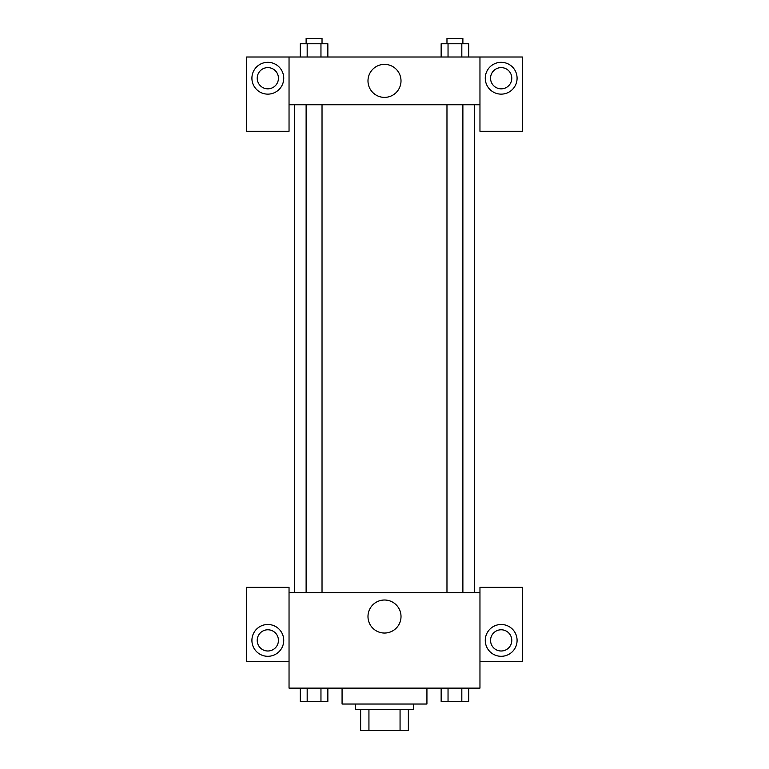<?xml version="1.0" encoding="UTF-8"?>
<svg xmlns="http://www.w3.org/2000/svg" width="769" height="769" viewBox="0 0 769 769"><rect width="100%" height="100%" fill="white"/><g stroke="black" fill="none" stroke-linecap="round" stroke-linejoin="round"><path stroke-width="1.15" d="M400.063 709.335L400.063 730.55L360.632 730.55L360.632 709.335M400.063 730.55L408.368 730.55L408.368 709.335L408.368 730.55M413.664 704.029L413.664 709.335L355.336 709.335L355.336 704.029M368.937 709.335L368.937 730.55M342.07 688.12L342.07 704.029L426.93 704.029L426.93 688.12M479.962 661.609L522.391 661.609L522.391 587.353L479.962 587.353L479.962 688.12L289.038 688.12L289.038 587.353L246.609 587.353L246.609 661.609L289.038 661.609M267.823 656.303A15.909 15.909 0 0 1 254.049 632.435A15.909 15.909 0 0 1 281.598 632.435A15.909 15.909 0 0 1 267.823 656.303M257.221 640.394A10.603 10.603 0 0 1 267.823 629.782A10.603 10.603 0 0 1 278.436 640.394A10.603 10.603 0 0 1 267.823 650.997A10.603 10.603 0 0 1 257.221 640.394M367.986 616.527A16.514 16.514 0 0 1 392.757 602.223A16.514 16.514 0 0 1 392.757 630.83A16.514 16.514 0 0 1 367.986 616.527M479.962 592.659L289.038 592.659M501.177 656.303A15.909 15.909 0 0 1 487.402 632.435A15.909 15.909 0 0 1 514.951 632.435A15.909 15.909 0 0 1 501.177 656.303M490.564 640.394A10.603 10.603 0 0 1 501.177 629.782A10.603 10.603 0 0 1 511.779 640.394A10.603 10.603 0 0 1 501.177 650.997A10.603 10.603 0 0 1 490.564 640.394M474.656 104.747L474.656 592.659M462.88 592.659L462.88 104.747M322.028 104.747L322.028 592.659M479.962 104.747L479.962 131.259L522.391 131.259L522.391 57.012L479.962 57.012L479.962 104.747L289.038 104.747L289.038 131.259L246.609 131.259L246.609 57.012L289.038 57.012L289.038 104.747M278.436 78.227A10.603 10.603 0 0 1 267.823 88.829A10.603 10.603 0 0 1 257.221 78.227A10.603 10.603 0 0 1 267.823 67.614A10.603 10.603 0 0 1 278.436 78.227M267.823 94.135A15.909 15.909 0 0 1 254.049 70.267A15.909 15.909 0 0 1 281.598 70.267A15.909 15.909 0 0 1 267.823 94.135M511.779 78.227A10.603 10.603 0 0 1 495.87 87.416A10.603 10.603 0 0 1 495.87 69.037A10.603 10.603 0 0 1 511.779 78.227M501.177 94.135A15.909 15.909 0 0 1 487.402 70.267A15.909 15.909 0 0 1 514.951 70.267A15.909 15.909 0 0 1 501.177 94.135M479.962 57.012L289.038 57.012M367.986 80.88A16.514 16.514 0 0 1 392.757 66.576A16.514 16.514 0 0 1 392.757 95.173A16.514 16.514 0 0 1 367.986 80.88M468.706 57.012L468.706 43.756L441.146 43.756L441.146 57.012M461.823 43.756L461.823 57.012M448.039 43.756L448.039 57.012M446.972 43.756L446.972 38.45L462.88 38.45L462.88 43.756M327.854 57.012L327.854 43.756L300.294 43.756L300.294 57.012M320.961 43.756L320.961 57.012M307.177 43.756L307.177 57.012M306.12 43.756L306.12 38.45L322.028 38.45L322.028 43.756M468.706 688.12L468.706 701.386L441.146 701.386L441.146 688.12M461.823 688.12L461.823 701.386M448.039 688.12L448.039 701.386M462.88 701.386L446.972 701.386M327.854 688.12L327.854 701.386L300.294 701.386L300.294 688.12M320.961 688.12L320.961 701.386M307.177 688.12L307.177 701.386M322.028 701.386L306.12 701.386M294.344 104.747L294.344 592.659M446.972 592.659L446.972 104.747M306.12 104.747L306.12 592.659"/></g></svg>
